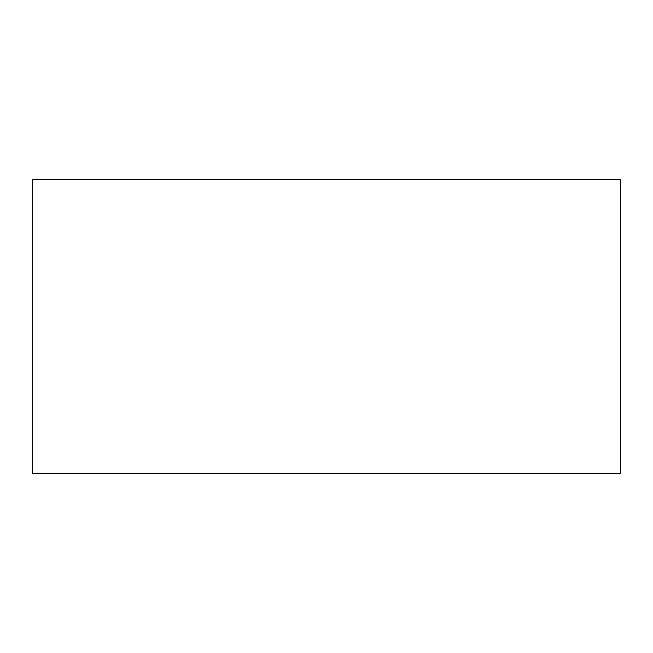 <?xml version="1.0" encoding="UTF-8"?>
<svg xmlns="http://www.w3.org/2000/svg" width="653" height="653" viewBox="0 0 653 653"><rect width="100%" height="100%" fill="white"/><g stroke="black" fill="none" stroke-linecap="round" stroke-linejoin="round"><path stroke-width="0.98" d="M620.35 473.425L620.35 179.575L620.35 473.425L32.65 473.425L32.65 179.575L32.65 473.425M620.35 179.575L32.65 179.575"/></g></svg>
